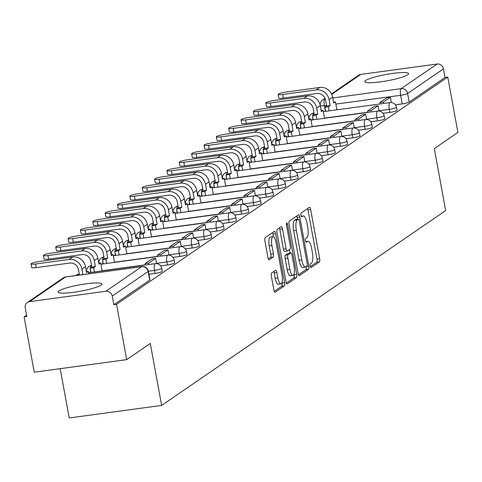 <?xml version="1.0" encoding="UTF-8"?>
<svg xmlns="http://www.w3.org/2000/svg" width="482" height="482" viewBox="0 0 482 482"><rect width="100%" height="100%" fill="white"/><g stroke="black" fill="none" stroke-linecap="round" stroke-linejoin="round"><path stroke-width="0.72" d="M310.227 266.022A1.964 0.596 82.3 0 0 311.041 267.594A1.964 0.596 82.3 0 0 311.125 267.558L319.385 261.895A2.802 0.85 82.3 0 0 319.662 258.635L310.649 209.543A2.802 0.85 82.3 0 0 309.498 207.296A2.802 0.85 82.3 0 0 309.372 207.344L301.111 213.014A1.964 0.596 82.3 0 0 300.919 215.297A1.964 0.596 82.3 0 0 301.726 216.864A1.964 0.596 82.3 0 0 301.816 216.834L302.883 216.099A8.965 2.723 82.3 0 1 303.28 215.942A8.965 2.723 82.3 0 1 306.974 223.118L307.721 227.209A8.965 2.723 82.3 0 1 306.835 237.644L305.769 238.379A1.964 0.596 82.3 0 0 305.576 240.663A1.964 0.596 82.3 0 0 306.383 242.229A1.964 0.596 82.3 0 0 306.468 242.193L307.54 241.464A8.965 2.723 82.3 0 1 307.932 241.307A8.965 2.723 82.3 0 1 311.625 248.483L312.378 252.574A8.965 2.723 82.3 0 1 311.493 263.009L310.426 263.744A1.964 0.596 82.3 0 0 310.227 266.022M101.009 285.175A22.268 3.211 -10.4 0 0 101.895 284.012A22.268 3.211 -10.4 0 0 82.826 284.29A22.268 3.211 -10.4 0 0 58.973 290.887A22.268 3.211 -10.4 0 0 58.093 292.05A22.268 3.211 -10.4 0 0 77.156 291.773A22.268 3.211 -10.4 0 0 101.009 285.175M407.676 74.782A22.268 3.211 -10.4 0 0 408.561 73.619A22.268 3.211 -10.4 0 0 389.492 73.897A22.268 3.211 -10.4 0 0 365.639 80.494A22.268 3.211 -10.4 0 0 364.76 81.657A22.268 3.211 -10.4 0 0 383.823 81.38A22.268 3.211 -10.4 0 0 407.676 74.782M271.661 272.987A2.802 0.85 82.3 0 0 271.384 276.246L273.909 290.019A2.802 0.85 82.3 0 0 275.065 292.261A2.802 0.85 82.3 0 0 275.186 292.213L284.362 285.922A2.802 0.85 82.3 0 0 284.639 282.663L275.626 233.571A2.802 0.85 82.3 0 0 274.475 231.324A2.802 0.85 82.3 0 0 274.348 231.372L265.178 237.668A2.802 0.85 82.3 0 0 264.901 240.928L267.956 257.563A2.802 0.85 82.3 0 0 269.107 259.81A2.802 0.85 82.3 0 0 269.233 259.762L273.155 257.069A2.802 0.85 82.3 0 0 273.433 253.803L271.92 245.555A7.495 2.277 82.3 0 1 272.993 236.698A7.495 2.277 82.3 0 1 276.078 242.699L282.012 275.023A7.495 2.277 82.3 0 1 280.94 283.874A7.495 2.277 82.3 0 1 277.849 277.873L276.861 272.487A2.802 0.85 82.3 0 0 275.71 270.245A2.802 0.85 82.3 0 0 275.584 270.294L271.661 272.987M447.754 77.108L457.9 132.399L434.3 148.595L445.669 210.556L161.657 405.41L150.282 343.443L126.682 359.638L116.536 304.347L447.754 77.108L445.055 77.475L443.476 68.86L407.597 93.478A5.712 0.825 169.6 0 1 400.626 95.291L335.852 104.094M298.087 273.433A2.802 0.85 82.3 0 0 299.244 275.674A2.802 0.85 82.3 0 0 299.364 275.626L308.54 269.336A2.802 0.85 82.3 0 0 308.817 266.07L299.804 216.978A2.802 0.85 82.3 0 0 298.653 214.737A2.802 0.85 82.3 0 0 298.527 214.785L289.357 221.081A2.802 0.85 82.3 0 0 289.079 224.341L298.087 273.433M296.448 277.626L287.278 283.922A2.802 0.85 82.3 0 1 287.152 283.97A2.802 0.85 82.3 0 1 286.001 281.729L276.987 232.637A2.802 0.85 82.3 0 1 277.264 229.372L281.193 226.679A2.802 0.85 82.3 0 1 281.313 226.63A2.802 0.85 82.3 0 1 282.47 228.878L286.121 248.784A2.802 0.85 82.3 0 0 287.278 251.026A2.802 0.85 82.3 0 0 287.405 250.977L290.007 249.194A2.802 0.85 82.3 0 0 290.285 245.928L286.477 225.202A1.964 0.596 82.3 0 1 286.76 222.889A1.964 0.596 82.3 0 1 287.567 224.455L296.725 274.366A2.802 0.85 82.3 0 1 296.448 277.626L293.755 277.993L286.368 283.061M126.682 359.638L34.246 372.194L24.1 316.903L26.552 315.222M60.178 368.676L69.221 417.966L161.657 405.41M116.536 304.347L113.836 304.714L112.258 296.099A5.712 5.374 -124.5 0 0 105.847 291.273L29.583 301.636A5.712 5.374 -124.5 0 0 27.372 302.485A5.712 5.374 -124.5 0 0 25.215 307.926L26.793 316.535L24.1 316.903M445.055 77.475L409.182 102.088A5.712 0.825 169.6 0 1 402.205 103.907L395.451 104.823M331.496 93.833L358.59 75.246A5.712 5.374 55.5 0 1 360.801 74.397L437.066 64.034A5.712 5.374 55.5 0 1 443.476 68.86M155.096 273.439L154.535 270.384A5.712 0.825 169.6 0 0 161.735 268.263L162.295 271.324A5.712 0.825 -10.4 0 1 155.096 273.439L148.932 274.276M167.453 264.961L166.893 261.907A5.712 0.825 169.6 0 0 174.092 259.792L174.653 262.847A5.712 0.825 -10.4 0 1 167.453 264.961L160.699 265.883M179.81 256.484L179.25 253.43A5.712 0.825 169.6 0 0 186.45 251.315L187.01 254.369A5.712 0.825 -10.4 0 1 179.81 256.484L173.05 257.406M192.161 248.007L191.601 244.952A5.712 0.825 169.6 0 0 198.801 242.838L199.361 245.892A5.712 0.825 -10.4 0 1 192.161 248.007L185.407 248.929M204.519 239.536L203.958 236.475A5.712 0.825 169.6 0 0 211.158 234.36L211.719 237.415A5.712 0.825 -10.4 0 1 204.519 239.536L197.765 240.452M216.876 231.059L216.316 227.998A5.712 0.825 169.6 0 0 223.515 225.883L224.076 228.938A5.712 0.825 -10.4 0 1 216.876 231.059L210.116 231.975M229.233 222.582L228.667 219.521A5.712 0.825 169.6 0 0 235.867 217.406L236.427 220.461A5.712 0.825 -10.4 0 1 229.233 222.582L222.473 223.497M241.584 214.104L241.024 211.05A5.712 0.825 169.6 0 0 248.224 208.929L248.784 211.984A5.712 0.825 -10.4 0 1 241.584 214.104L234.83 215.02M253.942 205.627L253.381 202.573A5.712 0.825 169.6 0 0 260.581 200.452L261.142 203.506A5.712 0.825 -10.4 0 1 253.942 205.627L247.182 206.543M266.299 197.15L265.733 194.095A5.712 0.825 169.6 0 0 272.933 191.975L273.499 195.035A5.712 0.825 -10.4 0 1 266.299 197.15L259.539 198.066M278.65 188.673L278.09 185.618A5.712 0.825 169.6 0 0 285.29 183.497L285.85 186.558A5.712 0.825 -10.4 0 1 278.65 188.673L271.896 189.589M291.007 180.196L290.447 177.141A5.712 0.825 169.6 0 0 297.647 175.02L298.207 178.081A5.712 0.825 -10.4 0 1 291.007 180.196L284.247 181.118M303.365 171.719L302.798 168.664A5.712 0.825 169.6 0 0 309.998 166.549L310.565 169.604A5.712 0.825 -10.4 0 1 303.365 171.719L296.605 172.64M315.716 163.241L315.156 160.187A5.712 0.825 169.6 0 0 322.356 158.072L322.916 161.127A5.712 0.825 -10.4 0 1 315.716 163.241L308.962 164.163M328.073 154.764L327.513 151.71A5.712 0.825 169.6 0 0 334.713 149.595L335.273 152.649A5.712 0.825 -10.4 0 1 328.073 154.764L321.313 155.686M340.431 146.293L339.87 143.232A5.712 0.825 169.6 0 0 347.07 141.118L347.63 144.172A5.712 0.825 -10.4 0 1 340.431 146.293L333.671 147.209M352.782 137.816L352.222 134.755A5.712 0.825 169.6 0 0 359.421 132.64L359.982 135.695A5.712 0.825 -10.4 0 1 352.782 137.816L346.028 138.732M365.139 129.339L364.579 126.284A5.712 0.825 169.6 0 0 371.779 124.163L372.339 127.218A5.712 0.825 -10.4 0 1 365.139 129.339L358.379 130.254M377.496 120.862L376.936 117.807A5.712 0.825 169.6 0 0 384.136 115.686L384.696 118.741A5.712 0.825 -10.4 0 1 377.496 120.862L370.736 121.777M389.848 112.384L389.287 109.33A5.712 0.825 169.6 0 0 396.487 107.209L397.048 110.27A5.712 0.825 -10.4 0 1 389.848 112.384L383.094 113.3M113.836 304.714L149.715 280.096A5.712 0.825 -10.4 0 0 149.944 279.801L148.36 271.185A5.712 0.825 169.6 0 1 148.137 271.487L112.258 296.099M310.366 266.6L316.692 262.256A2.802 0.85 82.3 0 0 316.963 258.997L307.956 209.905A2.802 0.85 82.3 0 0 307.582 208.573M297.466 219.292L297.111 217.346A2.802 0.85 82.3 0 0 296.743 216.014M298.46 274.764L305.847 269.697A2.802 0.85 82.3 0 0 306.16 266.667M306.986 266.1A1.964 0.596 82.3 0 0 307.179 263.817L299.268 220.726A1.964 0.596 82.3 0 0 298.46 219.159A1.964 0.596 82.3 0 0 298.376 219.19L297.249 219.967A8.965 2.723 82.3 0 0 296.358 230.402L301.768 259.852A8.965 2.723 82.3 0 0 305.461 267.034A8.965 2.723 82.3 0 0 305.853 266.877L306.986 266.1M295.858 219.533A1.964 0.596 82.3 0 0 295.767 219.521A1.964 0.596 82.3 0 0 295.677 219.557L298.376 219.19M305.461 267.034L302.768 267.402A8.965 2.723 82.3 0 1 299.069 260.22L293.665 230.764A8.965 2.723 82.3 0 1 294.55 220.334L295.677 219.557M287.145 251.014L284.705 251.345A2.802 0.85 82.3 0 1 284.585 251.393A2.802 0.85 82.3 0 1 283.428 249.152L279.777 229.239A2.802 0.85 82.3 0 0 279.403 227.908M289.417 249.592L290.056 253.068M293.966 274.378L294.032 274.734L296.725 274.366M289.917 269.444A7.495 2.277 82.3 0 0 293.002 275.445A7.495 2.277 82.3 0 0 294.074 266.588L291.984 255.201A2.802 0.85 82.3 0 0 290.833 252.96A2.802 0.85 82.3 0 0 290.706 253.008L288.103 254.797A2.802 0.85 82.3 0 0 287.826 258.057L289.917 269.444L287.218 269.812A7.495 2.277 82.3 0 0 290.309 275.812L293.002 275.445M288.266 253.339A2.802 0.85 82.3 0 0 288.134 253.327A2.802 0.85 82.3 0 0 288.013 253.375L290.706 253.008M287.218 269.812L285.133 258.424A2.802 0.85 82.3 0 1 285.41 255.165L288.013 253.375M293.755 277.993A2.802 0.85 82.3 0 0 294.032 274.734M280.94 283.874L278.247 284.241A7.495 2.277 82.3 0 1 275.156 278.241L274.168 272.854A2.802 0.85 82.3 0 0 273.8 271.523M272.993 236.698L270.294 237.066A7.495 2.277 82.3 0 0 269.227 245.922L271.92 245.555M268.323 258.9L270.462 257.43A2.802 0.85 82.3 0 0 270.739 254.171L269.227 245.922M273.457 236.789L272.933 233.933A2.802 0.85 82.3 0 0 272.565 232.601M274.282 291.351L281.669 286.284A2.802 0.85 82.3 0 0 281.946 283.024L281.904 282.807M283.338 98.075A6.423 0.928 169.6 0 1 278.801 98.015L278.138 94.4A6.423 0.928 -10.4 0 0 282.675 94.466L316.222 89.905A11.417 10.755 55.5 0 1 329.043 99.557L330.14 105.528L326.639 106.004L325.543 100.033A7.706 7.26 -124.5 0 0 316.885 93.52L283.338 98.075L282.675 94.466M333.532 102.148L335.448 101.889L333.707 103.082L332.61 97.111A11.417 10.755 55.5 0 0 319.789 87.459L286.236 92.02A6.423 0.928 -10.4 0 0 278.138 94.4M325.651 111.342L324.892 107.203L328.399 106.727L330.14 105.528M324.892 107.203L326.639 106.004M380.087 103.943L379.84 102.582L383.347 102.106L390.39 97.274L391.36 102.552M383.347 102.106L383.594 103.467M379.84 102.582L386.889 97.75L390.39 97.274M335.448 101.889L336.9 109.812M328.399 106.727L329.158 110.866M270.98 106.552A6.423 0.928 169.6 0 1 266.444 106.492L265.781 102.877A6.423 0.928 -10.4 0 0 270.318 102.943L303.871 98.382A11.417 10.755 55.5 0 1 316.686 108.034L317.783 114.005L314.282 114.481L313.186 108.51A7.706 7.26 -124.5 0 0 304.534 101.997L270.98 106.552L270.318 102.943M321.175 110.625L323.091 110.366L321.349 111.559L320.253 105.588A11.417 10.755 55.5 0 0 307.432 95.936L273.884 100.497A6.423 0.928 -10.4 0 0 265.781 102.877M313.3 119.813L312.541 115.68L316.041 115.204L317.783 114.005M312.541 115.68L314.282 114.481M367.736 112.42L367.483 111.059L370.989 110.583L378.039 105.751L379.009 111.029M370.989 110.583L371.236 111.945M367.483 111.059L374.532 106.227L378.039 105.751M323.091 110.366L324.543 118.289M316.041 115.204L316.801 119.337M258.629 115.029A6.423 0.928 169.6 0 1 254.092 114.969L253.43 111.354A6.423 0.928 -10.4 0 0 257.96 111.414L291.514 106.859A11.417 10.755 55.5 0 1 304.335 116.511L305.431 122.482L301.925 122.958L300.828 116.987A7.706 7.26 -124.5 0 0 292.176 110.468L258.629 115.029L257.96 111.414M308.823 119.102L310.733 118.843L308.992 120.036L307.896 114.065A11.417 10.755 55.5 0 0 295.08 104.413L261.527 108.974A6.423 0.928 -10.4 0 0 253.43 111.354M300.943 128.29L300.184 124.157L303.69 123.681L305.431 122.482M300.184 124.157L301.925 122.958M355.379 120.898L355.132 119.536L358.632 119.06L365.681 114.228L366.651 119.506M358.632 119.06L358.885 120.422M355.132 119.536L362.181 114.704L365.681 114.228M310.733 118.843L312.191 126.766M303.69 123.681L304.449 127.814M246.272 123.506A6.423 0.928 169.6 0 1 241.735 123.44L241.072 119.831A6.423 0.928 -10.4 0 0 245.609 119.891L279.156 115.337A11.417 10.755 55.5 0 1 291.978 124.983L293.074 130.959L289.574 131.435L288.477 125.459A7.706 7.26 -124.5 0 0 279.819 118.946L246.272 123.506L245.609 119.891M296.466 127.579L298.382 127.32L296.641 128.513L295.544 122.542A11.417 10.755 55.5 0 0 282.723 112.89L249.17 117.451A6.423 0.928 -10.4 0 0 241.072 119.831M288.585 136.768L287.826 132.628L291.333 132.152L293.074 130.959M287.826 132.628L289.574 131.435M343.021 129.375L342.774 128.013L346.275 127.537L353.324 122.705L354.294 127.983M346.275 127.537L346.528 128.899M342.774 128.013L349.824 123.181L353.324 122.705M298.382 127.32L299.834 135.243M291.333 132.152L292.092 136.292M233.915 131.984A6.423 0.928 169.6 0 1 229.378 131.917L228.715 128.308A6.423 0.928 -10.4 0 0 233.252 128.369L266.805 123.814A11.417 10.755 55.5 0 1 279.62 133.46L280.717 139.437L277.216 139.913L276.12 133.936A7.706 7.26 -124.5 0 0 267.468 127.423L233.915 131.984L233.252 128.369M284.109 136.057L286.025 135.797L284.284 136.99L283.187 131.02A11.417 10.755 55.5 0 0 270.366 121.368L236.819 125.923A6.423 0.928 -10.4 0 0 228.715 128.308M276.234 145.245L275.475 141.106L278.976 140.63L280.717 139.437M275.475 141.106L277.216 139.913M330.67 137.852L330.417 136.49L333.924 136.014L340.973 131.176L341.943 136.46M333.924 136.014L334.171 137.376M330.417 136.49L337.466 131.652L340.973 131.176M286.025 135.797L287.477 143.72M278.976 140.63L279.735 144.769M221.557 140.461A6.423 0.928 169.6 0 1 217.027 140.395L216.364 136.786A6.423 0.928 -10.4 0 0 220.895 136.846L254.448 132.291A11.417 10.755 55.5 0 1 267.269 141.937L268.366 147.914L264.859 148.39L263.762 142.413A7.706 7.26 -124.5 0 0 255.111 135.9L221.557 140.461L220.895 136.846M271.758 144.534L273.668 144.275L271.926 145.468L270.83 139.491A11.417 10.755 55.5 0 0 258.015 129.845L224.461 134.4A6.423 0.928 -10.4 0 0 216.364 136.786M263.877 153.722L263.118 149.583L266.618 149.107L268.366 147.914M263.118 149.583L264.859 148.39M318.313 146.329L318.066 144.968L321.566 144.492L328.616 139.653L329.586 144.937M321.566 144.492L321.819 145.853M318.066 144.968L325.115 140.129L328.616 139.653M273.668 144.275L275.126 152.192M266.618 149.107L267.383 153.246M209.206 148.938A6.423 0.928 169.6 0 1 204.669 148.872L204.007 145.263A6.423 0.928 -10.4 0 0 208.543 145.323L242.091 140.768A11.417 10.755 55.5 0 1 254.912 150.414L256.008 156.391L252.508 156.867L251.411 150.89A7.706 7.26 -124.5 0 0 242.753 144.377L209.206 148.938L208.543 145.323M259.4 153.011L261.316 152.746L259.575 153.945L258.479 147.968A11.417 10.755 55.5 0 0 245.657 138.322L212.104 142.877A6.423 0.928 -10.4 0 0 204.007 145.263M251.52 162.199L250.761 158.06L254.267 157.584L256.008 156.391M250.761 158.06L252.508 156.867M305.956 154.806L305.709 153.445L309.209 152.969L316.258 148.131L317.228 153.415M309.209 152.969L309.462 154.33M305.709 153.445L312.758 148.607L316.258 148.131M261.316 152.746L262.768 160.669M254.267 157.584L255.026 161.723M196.849 157.415A6.423 0.928 169.6 0 1 192.312 157.349L191.649 153.74A6.423 0.928 -10.4 0 0 196.186 153.8L229.739 149.239A11.417 10.755 55.5 0 1 242.554 158.891L243.651 164.868L240.15 165.344L239.054 159.367A7.706 7.26 -124.5 0 0 230.402 152.854L196.849 157.415L196.186 153.8M247.043 161.488L248.959 161.223L247.218 162.422L246.121 156.445A11.417 10.755 55.5 0 0 233.3 146.799L199.753 151.354A6.423 0.928 -10.4 0 0 191.649 153.74M239.168 170.676L238.409 166.537L241.91 166.061L243.651 164.868M238.409 166.537L240.15 165.344M293.604 163.278L293.351 161.922L296.858 161.446L303.907 156.608L304.877 161.886M296.858 161.446L297.105 162.802M293.351 161.922L300.4 157.084L303.907 156.608M248.959 161.223L250.411 169.146M241.91 166.061L242.669 170.2M184.492 165.886A6.423 0.928 169.6 0 1 179.961 165.826L179.298 162.211A6.423 0.928 -10.4 0 0 183.829 162.277L217.382 157.716A11.417 10.755 55.5 0 1 230.203 167.368L231.3 173.345L227.793 173.821L226.697 167.844A7.706 7.26 -124.5 0 0 218.045 161.331L184.492 165.886L183.829 162.277M234.692 169.959L236.602 169.7L234.861 170.899L233.764 164.922A11.417 10.755 55.5 0 0 220.949 155.276L187.396 159.831A6.423 0.928 -10.4 0 0 179.298 162.211M226.811 179.153L226.052 175.014L229.553 174.538L231.3 173.345M226.052 175.014L227.793 173.821M281.247 171.755L281 170.399L284.5 169.923L291.55 165.085L292.52 170.363M284.5 169.923L284.748 171.279M281 170.399L288.049 165.561L291.55 165.085M236.602 169.7L238.06 177.623M229.553 174.538L230.312 178.677M172.14 174.363A6.423 0.928 169.6 0 1 167.603 174.303L166.941 170.688A6.423 0.928 -10.4 0 0 171.478 170.755L205.025 166.194A11.417 10.755 55.5 0 1 217.846 175.846L218.942 181.816L215.436 182.292L214.345 176.322A7.706 7.26 -124.5 0 0 205.687 169.809L172.14 174.363L171.478 170.755M222.335 178.436L224.251 178.177L222.503 179.376L221.413 173.4A11.417 10.755 55.5 0 0 208.592 163.747L175.038 168.308A6.423 0.928 -10.4 0 0 166.941 170.688M214.454 187.631L213.695 183.491L217.201 183.015L218.942 181.816M213.695 183.491L215.436 182.292M268.89 180.232L268.643 178.876L272.143 178.4L279.192 173.562L280.163 178.84M272.143 178.4L272.396 179.756M268.643 178.876L275.692 174.038L279.192 173.562M224.251 178.177L225.703 186.1M217.201 183.015L217.96 187.155M159.783 182.841A6.423 0.928 169.6 0 1 155.246 182.78L154.583 179.165A6.423 0.928 -10.4 0 0 159.12 179.232L192.673 174.671A11.417 10.755 55.5 0 1 205.489 184.323L206.585 190.294L203.085 190.77L201.988 184.799A7.706 7.26 -124.5 0 0 193.336 178.286L159.783 182.841L159.12 179.232M209.977 186.914L211.893 186.655L210.152 187.847L209.055 181.877A11.417 10.755 55.5 0 0 196.234 172.225L162.687 176.786A6.423 0.928 -10.4 0 0 154.583 179.165M202.103 196.108L201.343 191.969L204.844 191.493L206.585 190.294M201.343 191.969L203.085 190.77M256.538 188.709L256.285 187.347L259.792 186.871L266.841 182.039L267.805 187.317M259.792 186.871L260.039 188.233M256.285 187.347L263.335 182.515L266.841 182.039M211.893 186.655L213.345 194.577M204.844 191.493L205.603 195.632M147.426 191.318A6.423 0.928 169.6 0 1 142.895 191.258L142.232 187.643A6.423 0.928 -10.4 0 0 146.763 187.709L180.316 183.148A11.417 10.755 55.5 0 1 193.137 192.8L194.234 198.771L190.727 199.247L189.631 193.276A7.706 7.26 -124.5 0 0 180.979 186.763L147.426 191.318L146.763 187.709M197.626 195.391L199.536 195.132L197.795 196.325L196.698 190.354A11.417 10.755 55.5 0 0 183.877 180.702L150.33 185.263A6.423 0.928 -10.4 0 0 142.232 187.643M189.745 204.579L188.986 200.446L192.487 199.97L194.234 198.771M188.986 200.446L190.727 199.247M244.181 197.186L243.934 195.825L247.435 195.349L254.484 190.517L255.454 195.794M247.435 195.349L247.682 196.71M243.934 195.825L250.983 190.993L254.484 190.517M199.536 195.132L200.994 203.055M192.487 199.97L193.246 204.103M135.074 199.795A6.423 0.928 169.6 0 1 130.538 199.735L129.875 196.12A6.423 0.928 -10.4 0 0 134.412 196.186L167.959 191.625A11.417 10.755 55.5 0 1 180.78 201.277L181.877 207.248L178.37 207.724L177.274 201.753A7.706 7.26 -124.5 0 0 168.622 195.24L135.074 199.795L134.412 196.186M185.269 203.868L187.185 203.609L185.437 204.802L184.341 198.831A11.417 10.755 55.5 0 0 171.526 189.179L137.972 193.74A6.423 0.928 -10.4 0 0 129.875 196.12M177.388 213.056L176.629 208.923L180.135 208.447L181.877 207.248M176.629 208.923L178.37 207.724M231.824 205.663L231.577 204.302L235.077 203.826L242.127 198.994L243.097 204.272M235.077 203.826L235.33 205.187M231.577 204.302L238.626 199.47L242.127 198.994M187.185 203.609L188.637 211.532M180.135 208.447L180.895 212.58M122.717 208.272A6.423 0.928 169.6 0 1 118.18 208.206L117.518 204.597A6.423 0.928 -10.4 0 0 122.054 204.657L155.608 200.102A11.417 10.755 55.5 0 1 168.423 209.754L169.519 215.725L166.019 216.201L164.922 210.23A7.706 7.26 -124.5 0 0 156.27 203.711L122.717 208.272L122.054 204.657M172.911 212.345L174.827 212.086L173.086 213.279L171.99 207.308A11.417 10.755 55.5 0 0 159.168 197.656L125.621 202.217A6.423 0.928 -10.4 0 0 117.518 204.597M165.037 221.533L164.278 217.394L167.778 216.918L169.519 215.725M164.278 217.394L166.019 216.201M219.473 214.141L219.22 212.779L222.726 212.303L229.775 207.471L230.739 212.749M222.726 212.303L222.973 213.665M219.22 212.779L226.269 207.947L229.775 207.471M174.827 212.086L176.279 220.009M167.778 216.918L168.537 221.057M110.36 216.749A6.423 0.928 169.6 0 1 105.829 216.683L105.166 213.074A6.423 0.928 -10.4 0 0 109.697 213.134L143.25 208.579A11.417 10.755 55.5 0 1 156.072 218.226L157.168 224.202L153.662 224.678L152.565 218.701A7.706 7.26 -124.5 0 0 143.913 212.188L110.36 216.749L109.697 213.134M160.56 220.822L162.47 220.563L160.729 221.756L159.632 215.785A11.417 10.755 55.5 0 0 146.811 206.133L113.264 210.688A6.423 0.928 -10.4 0 0 105.166 213.074M152.68 230.01L151.92 225.871L155.421 225.395L157.168 224.202M151.92 225.871L153.662 224.678M207.115 222.618L206.868 221.256L210.369 220.78L217.418 215.942L218.388 221.226M210.369 220.78L210.616 222.142M206.868 221.256L213.912 216.418L217.418 215.942M162.47 220.563L163.928 228.486M155.421 225.395L156.18 229.534M98.009 225.227A6.423 0.928 169.6 0 1 93.472 225.16L92.809 221.551A6.423 0.928 -10.4 0 0 97.346 221.612L130.893 217.057A11.417 10.755 55.5 0 1 143.714 226.703L144.811 232.679L141.304 233.155L140.208 227.179A7.706 7.26 -124.5 0 0 131.556 220.666L98.009 225.227L97.346 221.612M148.203 229.299L150.119 229.04L148.372 230.233L147.275 224.257A11.417 10.755 55.5 0 0 134.46 214.611L100.907 219.165A6.423 0.928 -10.4 0 0 92.809 221.551M140.322 238.488L139.563 234.348L143.07 233.872L144.811 232.679M139.563 234.348L141.304 233.155M194.758 231.095L194.511 229.733L198.012 229.257L205.061 224.419L206.031 229.703M198.012 229.257L198.265 230.619M194.511 229.733L201.56 224.895L205.061 224.419M150.119 229.04L151.571 236.957M143.07 233.872L143.829 238.012M85.651 233.704A6.423 0.928 169.6 0 1 81.115 233.637L80.452 230.028A6.423 0.928 -10.4 0 0 84.989 230.089L118.542 225.534A11.417 10.755 55.5 0 1 131.357 235.18L132.454 241.157L128.953 241.633L127.857 235.656A7.706 7.26 -124.5 0 0 119.205 229.143L85.651 233.704L84.989 230.089M135.846 237.777L137.762 237.512L136.02 238.71L134.924 232.734A11.417 10.755 55.5 0 0 122.103 223.088L88.549 227.643A6.423 0.928 -10.4 0 0 80.452 230.028M127.971 246.965L127.212 242.826L130.712 242.35L132.454 241.157M127.212 242.826L128.953 241.633M182.407 239.572L182.154 238.21L185.66 237.734L192.71 232.896L193.674 238.18M185.66 237.734L185.907 239.096M182.154 238.21L189.203 233.372L192.71 232.896M137.762 237.512L139.214 245.434M130.712 242.35L131.472 246.489M73.294 242.181A6.423 0.928 169.6 0 1 68.757 242.115L68.095 238.506A6.423 0.928 -10.4 0 0 72.631 238.566L106.185 234.011A11.417 10.755 55.5 0 1 119.006 243.657L120.096 249.634L116.596 250.11L115.499 244.133A7.706 7.26 -124.5 0 0 106.847 237.62L73.294 242.181L72.631 238.566M123.494 246.254L125.404 245.989L123.663 247.188L122.567 241.211A11.417 10.755 55.5 0 0 109.745 231.565L76.198 236.12A6.423 0.928 -10.4 0 0 68.095 238.506M115.614 255.442L114.855 251.303L118.355 250.827L120.096 249.634M114.855 251.303L116.596 250.11M170.05 248.043L169.797 246.688L173.303 246.212L180.352 241.374L181.322 246.657M173.303 246.212L173.55 247.567M169.797 246.688L176.846 241.85L180.352 241.374M125.404 245.989L126.862 253.912M118.355 250.827L119.114 254.966M60.943 250.652A6.423 0.928 169.6 0 1 56.406 250.592L55.743 246.977A6.423 0.928 -10.4 0 0 60.28 247.043L93.827 242.482A11.417 10.755 55.5 0 1 106.649 252.134L107.745 258.111L104.239 258.587L103.142 252.61A7.706 7.26 -124.5 0 0 94.49 246.097L60.943 250.652L60.28 247.043M111.137 254.725L113.053 254.466L111.306 255.665L110.209 249.688A11.417 10.755 55.5 0 0 97.394 240.042L63.841 244.597A6.423 0.928 -10.4 0 0 55.743 246.977M103.256 263.919L102.497 259.78L106.004 259.304L107.745 258.111M102.497 259.78L104.239 258.587M157.692 256.52L157.445 255.165L160.946 254.689L167.995 249.851L168.965 255.129M160.946 254.689L161.199 256.044M157.445 255.165L164.495 250.327L167.995 249.851M113.053 254.466L114.505 262.389M106.004 259.304L106.763 263.443M48.586 259.129A6.423 0.928 169.6 0 1 44.049 259.069L43.386 255.454A6.423 0.928 -10.4 0 0 47.923 255.52L81.47 250.959A11.417 10.755 55.5 0 1 94.291 260.611L95.388 266.582L91.887 267.058L90.791 261.087A7.706 7.26 -124.5 0 0 82.139 254.574L48.586 259.129L47.923 255.52M98.78 263.202L100.696 262.943L98.955 264.142L97.858 258.165A11.417 10.755 55.5 0 0 85.037 248.513L51.484 253.074A6.423 0.928 -10.4 0 0 43.386 255.454M90.905 272.396L90.14 268.257L93.647 267.781L95.388 266.582M90.14 268.257L91.887 267.058M145.341 264.998L145.088 263.642L148.595 263.166L155.638 258.328L156.608 263.606M148.595 263.166L148.842 264.522M145.088 263.642L152.137 258.804L155.638 258.328M100.696 262.943L102.148 270.866M93.647 267.781L94.406 271.92M79.44 275.053L78.433 269.565A7.706 7.26 -124.5 0 0 69.782 263.052L36.228 267.606A6.423 0.928 169.6 0 1 31.692 267.546L31.029 263.931A6.423 0.928 -10.4 0 0 35.566 263.997L69.119 259.437A11.417 10.755 55.5 0 1 81.934 269.089L82.946 274.577M86.423 271.679L88.339 271.42L86.597 272.619L85.501 266.642A11.417 10.755 55.5 0 0 72.68 256.99L39.132 261.551A6.423 0.928 -10.4 0 0 31.029 263.931M88.339 271.42L88.772 273.788M105.847 291.273L141.726 266.66L65.462 277.017L29.583 301.636M402.205 103.907L400.626 95.291A5.712 1.735 82.3 0 1 401.187 88.652L437.066 64.034M326.519 105.359L324.362 105.654A5.712 0.825 169.6 0 1 320.331 105.6L321.247 110.613M325.41 111.372L324.362 105.654A5.712 1.735 82.3 0 1 324.922 99.009L325.266 98.967M332.761 97.948L401.187 88.652A5.712 5.374 55.5 0 1 407.597 93.478L409.182 102.088M360.801 74.397L331.737 94.339M325.217 98.81L324.922 99.009A5.712 5.374 -124.5 0 0 322.717 99.858A5.712 5.712 0 0 0 320.331 105.6M161.735 268.263A5.712 5.712 0 0 0 155.355 263.636A5.712 1.735 -97.7 0 0 155.102 263.738A5.712 1.735 -97.7 0 0 154.535 270.384L148.366 271.221M174.092 259.792A5.712 5.712 0 0 0 167.706 255.165A5.712 1.735 -97.7 0 0 167.459 255.261A5.712 1.735 -97.7 0 0 166.893 261.907L156.554 263.311M145.311 264.841L102.118 270.703M90.875 272.234L90.628 272.27A5.712 0.825 169.6 0 1 88.531 272.475M90.658 272.426L90.628 272.27A5.712 1.735 -97.7 0 1 90.327 269.275M186.45 251.315A5.712 5.712 0 0 0 180.063 246.688A5.712 1.735 -97.7 0 0 179.81 246.784A5.712 1.735 -97.7 0 0 179.25 253.43L168.911 254.833M157.662 256.364L114.475 262.232M103.226 263.756L102.985 263.793A5.712 0.825 169.6 0 1 100.889 263.997M103.015 263.949L102.985 263.793A5.712 1.735 -97.7 0 1 102.684 260.798M198.801 242.838A5.712 5.712 0 0 0 192.42 238.21A5.712 1.735 -97.7 0 0 192.167 238.307A5.712 1.735 -97.7 0 0 191.601 244.952L181.268 246.356M170.019 247.887L126.832 253.755M115.584 255.279L115.337 255.315A5.712 0.825 169.6 0 1 113.246 255.52M115.367 255.472L115.337 255.315A5.712 1.735 -97.7 0 1 115.041 252.321M211.158 234.36A5.712 5.712 0 0 0 204.772 229.733A5.712 1.735 -97.7 0 0 204.525 229.836A5.712 1.735 -97.7 0 0 203.958 236.475L193.619 237.879M182.377 239.409L139.184 245.278M127.941 246.802L127.694 246.838A5.712 0.825 169.6 0 1 125.597 247.043M127.724 246.995L127.694 246.838A5.712 1.735 -97.7 0 1 127.399 243.844M223.515 225.883A5.712 5.712 0 0 0 217.129 221.256A5.712 1.735 -97.7 0 0 216.876 221.358A5.712 1.735 -97.7 0 0 216.316 227.998L205.977 229.402M194.728 230.932L151.541 236.801M140.292 238.325L140.051 238.361A5.712 0.825 169.6 0 1 137.954 238.566M140.081 238.524L140.051 238.361A5.712 1.735 -97.7 0 1 139.75 235.367M235.867 217.406A5.712 5.712 0 0 0 229.486 212.779A5.712 1.735 -97.7 0 0 229.233 212.881A5.712 1.735 -97.7 0 0 228.667 219.521L218.334 220.931M207.085 222.455L163.898 228.323M152.649 229.854L152.402 229.884A5.712 0.825 169.6 0 1 150.312 230.089M152.433 230.047L152.402 229.884A5.712 1.735 -97.7 0 1 152.107 226.889M248.224 208.929A5.712 5.712 0 0 0 241.837 204.302A5.712 1.735 -97.7 0 0 241.59 204.404A5.712 1.735 -97.7 0 0 241.024 211.05L230.685 212.454M219.443 213.978L176.249 219.846M165.007 221.377L164.76 221.407A5.712 0.825 169.6 0 1 162.663 221.612M164.79 221.569L164.76 221.407A5.712 1.735 -97.7 0 1 164.464 218.412M260.581 200.452A5.712 5.712 0 0 0 254.195 195.825A5.712 1.735 -97.7 0 0 253.942 195.927A5.712 1.735 -97.7 0 0 253.381 202.573L243.042 203.976M231.794 205.501L188.607 211.369M177.358 212.899L177.117 212.93A5.712 0.825 169.6 0 1 175.02 213.134M177.147 213.092L177.117 212.93A5.712 1.735 -97.7 0 1 176.816 209.935M272.933 191.975A5.712 5.712 0 0 0 266.552 187.347A5.712 1.735 -97.7 0 0 266.299 187.45A5.712 1.735 -97.7 0 0 265.733 194.095L255.4 195.499M244.151 197.024L200.964 202.892M189.715 204.422L189.474 204.452A5.712 0.825 169.6 0 1 187.377 204.657M189.498 204.615L189.474 204.452A5.712 1.735 -97.7 0 1 189.173 201.464M285.29 183.497A5.712 5.712 0 0 0 278.903 178.87A5.712 1.735 -97.7 0 0 278.656 178.973A5.712 1.735 -97.7 0 0 278.09 185.618L267.751 187.022M256.508 188.546L213.315 194.415M202.072 195.945L201.825 195.975A5.712 0.825 169.6 0 1 199.729 196.186M201.856 196.138L201.825 195.975A5.712 1.735 -97.7 0 1 201.53 192.987M297.647 175.02A5.712 5.712 0 0 0 291.261 170.399A5.712 1.735 -97.7 0 0 291.007 170.495A5.712 1.735 -97.7 0 0 290.447 177.141L280.108 178.545M268.86 180.075L225.672 185.938M214.424 187.468L214.183 187.504A5.712 0.825 169.6 0 1 212.086 187.709M214.213 187.661L214.183 187.504A5.712 1.735 -97.7 0 1 213.881 184.51M309.998 166.549A5.712 5.712 0 0 0 303.618 161.922A5.712 1.735 -97.7 0 0 303.365 162.018A5.712 1.735 -97.7 0 0 302.798 168.664L292.466 170.068M281.217 171.598L238.03 177.466M226.781 178.991L226.54 179.027A5.712 0.825 169.6 0 1 224.443 179.232M226.564 179.184L226.54 179.027A5.712 1.735 -97.7 0 1 226.239 176.032M322.356 158.072A5.712 5.712 0 0 0 315.975 153.445A5.712 1.735 -97.7 0 0 315.722 153.541A5.712 1.735 -97.7 0 0 315.156 160.187L304.817 161.59M293.574 163.121L250.381 168.989M239.138 170.514L238.891 170.55A5.712 0.825 169.6 0 1 236.795 170.755M238.921 170.706L238.891 170.55A5.712 1.735 -97.7 0 1 238.596 167.555M334.713 149.595A5.712 5.712 0 0 0 328.326 144.968A5.712 1.735 -97.7 0 0 328.073 145.07A5.712 1.735 -97.7 0 0 327.513 151.71L317.174 153.113M305.925 154.644L262.738 160.512M251.496 162.036L251.249 162.073A5.712 0.825 169.6 0 1 249.152 162.277M251.279 162.229L251.249 162.073A5.712 1.735 -97.7 0 1 250.947 159.078M347.07 141.118A5.712 5.712 0 0 0 340.684 136.49A5.712 1.735 -97.7 0 0 340.431 136.593A5.712 1.735 -97.7 0 0 339.87 143.232L329.531 144.636M318.283 146.167L275.095 152.035M263.847 153.559L263.606 153.595A5.712 0.825 169.6 0 1 261.509 153.8M263.636 153.758L263.606 153.595A5.712 1.735 -97.7 0 1 263.305 150.601M359.421 132.64A5.712 5.712 0 0 0 353.041 128.013A5.712 1.735 -97.7 0 0 352.788 128.116A5.712 1.735 -97.7 0 0 352.222 134.755L341.889 136.159M330.64 137.689L287.453 143.558M276.204 145.082L275.957 145.118A5.712 0.825 169.6 0 1 273.86 145.323M275.987 145.281L275.957 145.118A5.712 1.735 -97.7 0 1 275.662 142.124M371.779 124.163A5.712 5.712 0 0 0 365.392 119.536A5.712 1.735 -97.7 0 0 365.145 119.638A5.712 1.735 -97.7 0 0 364.579 126.284L354.24 127.688M342.997 129.212L299.804 135.081M288.561 136.611L288.314 136.641A5.712 0.825 169.6 0 1 286.218 136.846M288.344 136.804L288.314 136.641A5.712 1.735 -97.7 0 1 288.013 133.647M384.136 115.686A5.712 5.712 0 0 0 377.749 111.059A5.712 1.735 -97.7 0 0 377.496 111.161A5.712 1.735 -97.7 0 0 376.936 117.807L366.597 119.211M355.348 120.735L312.161 126.603M300.913 128.134L300.672 128.164A5.712 0.825 169.6 0 1 298.575 128.369M300.702 128.326L300.672 128.164A5.712 1.735 -97.7 0 1 300.37 125.169M396.487 107.209A5.712 5.712 0 0 0 390.107 102.582A5.712 1.735 -97.7 0 0 389.854 102.684A5.712 1.735 -97.7 0 0 389.287 109.33L378.954 110.733M367.706 112.258L324.519 118.126M313.27 119.657L313.023 119.687A5.712 0.825 169.6 0 1 310.932 119.891M313.053 119.849L313.023 119.687A5.712 1.735 -97.7 0 1 312.728 116.692M312.764 115.523A5.712 1.735 -97.7 0 1 313.589 113.047A5.712 1.735 82.3 0 1 313.842 112.945A5.712 5.712 0 0 0 308.92 119.09M300.407 124.001A5.712 1.735 -97.7 0 1 301.232 121.518A5.712 1.735 82.3 0 1 301.485 121.422A5.712 5.712 0 0 0 296.563 127.567M288.049 132.478A5.712 1.735 -97.7 0 1 288.881 129.995A5.712 1.735 82.3 0 1 289.128 129.899A5.712 5.712 0 0 0 284.211 136.045M275.692 140.955A5.712 1.735 -97.7 0 1 276.523 138.473A5.712 1.735 82.3 0 1 276.776 138.376A5.712 5.712 0 0 0 271.854 144.522M263.341 149.432A5.712 1.735 -97.7 0 1 264.166 146.95A5.712 1.735 82.3 0 1 264.419 146.853A5.712 5.712 0 0 0 259.497 152.993M250.983 157.909A5.712 1.735 -97.7 0 1 251.815 155.427A5.712 1.735 82.3 0 1 252.062 155.325A5.712 5.712 0 0 0 247.145 161.47M238.626 166.386A5.712 1.735 -97.7 0 1 239.458 163.904A5.712 1.735 82.3 0 1 239.711 163.802A5.712 5.712 0 0 0 234.788 169.947M226.275 174.864A5.712 1.735 -97.7 0 1 227.1 172.381A5.712 1.735 82.3 0 1 227.353 172.279A5.712 5.712 0 0 0 222.431 178.424M213.918 183.341A5.712 1.735 -97.7 0 1 214.749 180.858A5.712 1.735 82.3 0 1 214.996 180.756A5.712 5.712 0 0 0 210.08 186.902M201.56 191.818A5.712 1.735 -97.7 0 1 202.392 189.336A5.712 1.735 82.3 0 1 202.645 189.233A5.712 5.712 0 0 0 197.722 195.379M189.209 200.289A5.712 1.735 -97.7 0 1 190.035 197.813A5.712 1.735 82.3 0 1 190.288 197.71A5.712 5.712 0 0 0 185.365 203.856M176.852 208.766A5.712 1.735 -97.7 0 1 177.677 206.29A5.712 1.735 82.3 0 1 177.93 206.188A5.712 5.712 0 0 0 173.014 212.333M164.495 217.243A5.712 1.735 -97.7 0 1 165.326 214.761A5.712 1.735 82.3 0 1 165.573 214.665A5.712 5.712 0 0 0 160.657 220.81M152.143 225.721A5.712 1.735 -97.7 0 1 152.969 223.238A5.712 1.735 82.3 0 1 153.222 223.142A5.712 5.712 0 0 0 148.299 229.287M139.786 234.198A5.712 1.735 -97.7 0 1 140.611 231.715A5.712 1.735 82.3 0 1 140.865 231.619A5.712 5.712 0 0 0 135.948 237.759M127.429 242.675A5.712 1.735 -97.7 0 1 128.26 240.193A5.712 1.735 82.3 0 1 128.507 240.09A5.712 5.712 0 0 0 123.591 246.236M115.078 251.152A5.712 1.735 -97.7 0 1 115.903 248.67A5.712 1.735 82.3 0 1 116.156 248.567A5.712 5.712 0 0 0 111.234 254.713M102.72 259.629A5.712 1.735 -97.7 0 1 103.546 257.147A5.712 1.735 82.3 0 1 103.799 257.045A5.712 5.712 0 0 0 98.876 263.19M90.363 268.106A5.712 1.735 -97.7 0 1 91.194 265.624A5.712 1.735 82.3 0 1 91.441 265.522A5.712 5.712 0 0 0 86.525 271.667M78.223 275.222A5.712 1.735 -97.7 0 1 78.837 274.101A5.712 1.735 82.3 0 1 79.09 273.999A5.712 5.712 0 0 0 75.909 275.535M149.715 280.096L148.137 271.487A5.712 5.374 55.5 0 0 141.726 266.66A5.712 1.735 -97.7 0 1 141.979 266.558A5.712 1.735 -97.7 0 1 142.31 266.612M148.36 271.185A5.712 5.712 0 0 0 141.979 266.558L65.715 276.921A5.712 5.712 0 0 0 63.25 277.867A5.712 5.374 -124.5 0 1 65.462 277.017A5.712 1.735 -97.7 0 1 65.715 276.921A5.712 1.735 -97.7 0 1 65.98 276.951M305.871 241.687L307.54 241.464M301.22 216.322L302.883 216.099M307.956 209.905L310.649 209.543M316.963 258.997L319.662 258.635M316.692 262.256L319.385 261.895M297.111 217.346L299.804 216.978M306.582 266.377L308.817 266.07M305.847 269.697L308.54 269.336M294.55 220.334L297.249 219.967M293.665 230.764L296.358 230.402M299.069 260.22L301.768 259.852M279.777 229.239L282.47 228.878M283.428 249.152L286.121 248.784M286.398 224.618L287.567 224.455M285.41 255.165L288.103 254.797M285.133 258.424L287.826 258.057M274.168 272.854L276.861 272.487M275.156 278.241L277.849 277.873M270.739 254.171L273.433 253.803M270.462 257.43L273.155 257.069M272.933 233.933L275.626 233.571M281.946 283.024L284.639 282.663M281.669 286.284L284.362 285.922M332.61 97.111L329.043 99.557M319.789 87.459L316.222 89.905M320.253 105.588L316.686 108.034M307.432 95.936L303.871 98.382M307.896 114.065L304.335 116.511M295.08 104.413L291.514 106.859M295.544 122.542L291.978 124.983M282.723 112.89L279.156 115.337M283.187 131.02L279.62 133.46M270.366 121.368L266.805 123.814M270.83 139.491L267.269 141.937M258.015 129.845L254.448 132.291M258.479 147.968L254.912 150.414M245.657 138.322L242.091 140.768M246.121 156.445L242.554 158.891M233.3 146.799L229.739 149.239M233.764 164.922L230.203 167.368M220.949 155.276L217.382 157.716M221.413 173.4L217.846 175.846M208.592 163.747L205.025 166.194M209.055 181.877L205.489 184.323M196.234 172.225L192.673 174.671M196.698 190.354L193.137 192.8M183.877 180.702L180.316 183.148M184.341 198.831L180.78 201.277M171.526 189.179L167.959 191.625M171.99 207.308L168.423 209.754M159.168 197.656L155.608 200.102M159.632 215.785L156.072 218.226M146.811 206.133L143.25 208.579M147.275 224.257L143.714 226.703M134.46 214.611L130.893 217.057M134.924 232.734L131.357 235.18M122.103 223.088L118.542 225.534M122.567 241.211L119.006 243.657M109.745 231.565L106.185 234.011M110.209 249.688L106.649 252.134M97.394 240.042L93.827 242.482M97.858 258.165L94.291 260.611M85.037 248.513L81.47 250.959M35.566 263.997L36.228 267.606M85.501 266.642L81.934 269.089M72.68 256.99L69.119 259.437M323.326 111.655L390.107 102.582M310.974 120.132L377.749 111.059M298.617 128.61L365.392 119.536M286.26 137.087L353.041 128.013M273.909 145.564L340.684 136.49M261.551 154.035L328.326 144.968M249.194 162.512L315.975 153.445M236.843 170.99L303.618 161.922M224.485 179.467L291.261 170.399M212.128 187.944L278.903 178.87M199.777 196.421L266.552 187.347M187.42 204.898L254.195 195.825M175.062 213.375L241.837 204.302M162.711 221.853L229.486 212.779M150.354 230.33L217.129 221.256M137.997 238.807L204.772 229.733M125.645 247.278L192.42 238.21M113.288 255.755L180.063 246.688M100.931 264.232L167.706 255.165M88.574 272.71L155.355 263.636M63.25 277.867L27.372 302.485M325.007 98.286L322.717 99.858M305.835 241.59L307.932 241.307M301.178 216.225L303.28 215.942M295.767 219.521L298.46 219.159M284.585 251.393L287.278 251.026M288.134 253.327L290.833 252.96"/></g></svg>
